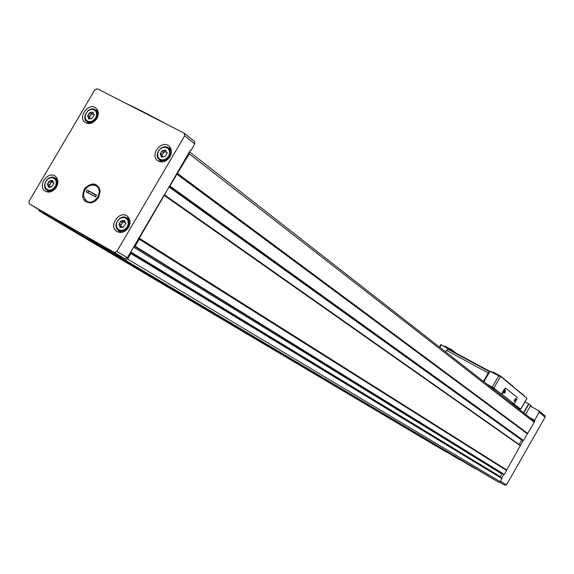 <?xml version="1.0" encoding="UTF-8"?>
<svg xmlns="http://www.w3.org/2000/svg" width="574" height="574" viewBox="0 0 574 574"><rect width="100%" height="100%" fill="white"/><g stroke="black" fill="none" stroke-linecap="round" stroke-linejoin="round"><path stroke-width="0.86" d="M184.598 133.541L194.629 141.527L194.78 143.887L190.755 150.747L190.216 150.467M190.755 150.747L190.274 150.374L189.391 151.88L189.255 153.846L177.093 173.944L527.484 433.679L534.207 422.342L534.703 420.333L529.845 417.671M525.583 414.335L530.283 406.105L538.706 410.683L539.108 412.24L534.703 420.333M534.552 420.211L529.694 417.549M189.391 151.88L139.295 238.253L506.684 469.97L523.093 440.667L169.179 186.385L169.89 186.033L523.51 440.502L523.093 440.667M177.093 173.944L169.89 186.033M168.885 186.88L521.687 440.071L519.147 444.52L164.279 194.737L130.212 252.883L130.843 253.55L127.6 259.082L125.01 260.029L120.346 257.36L120.719 256.363L115.001 253.098L114.276 253.895L98.132 244.244M139.295 238.253L139.238 239.222L135.127 246.232L134.223 246.031M130.212 252.883L127.371 257.733L124.78 258.68L120.719 256.363M115.001 253.098L44.463 212.796L43.76 213.571L39.412 211.089L38.702 209.46M90.025 239.43L89.149 239.523L73.903 230.805L73.551 230.009L49.508 216.857L49.873 215.889M44.463 212.796L40.611 210.593M130.829 253.084L502.013 478.307L500.291 481.729L498.727 482.196L495.764 480.495L120.382 257.382M139.231 238.562L506.655 470.149L504.424 474.49L134.668 246.454M176.849 174.152L527.341 433.793L523.51 440.502M446.163 451.925L39.412 211.089M492.018 478.264L98.326 244.775M475.846 468.936L73.903 230.805M460.061 459.867L49.536 216.872M503.829 474.404L501.705 478.12M544.834 415.648L545.142 417.133L506.526 484.786L504.984 485.245L499.739 482.239M533.877 420.821L534.222 421.18M164.351 194.823L520.388 445.395L164.286 194.751M133.57 247.157L501.776 473.909L502.307 473.471M501.776 473.909L500.098 477.145M184.641 135.808L116.852 251.434L114.233 252.395L29.31 203.878L29.044 201.359L94.853 89.781L97.372 88.769L184.139 133.175L184.641 135.808L194.78 143.887M56.446 187.153C58.67 182.733 58.333 179.145 55.434 176.376C48.288 170.27 37.166 185.632 44.887 190.934C49.091 193.237 52.944 191.974 56.446 187.153M128.562 227.44C130.815 222.942 130.434 219.232 127.421 216.319C119.937 209.768 108.307 225.453 116.414 231.164C120.87 233.675 124.917 232.434 128.562 227.44M169.961 156.831C172.085 152.698 171.841 149.204 169.237 146.334C162.306 139.245 149.62 154.019 157.219 160.311C161.775 163.253 166.022 162.09 169.961 156.831M96.862 118.567C98.965 114.477 98.742 111.062 96.195 108.328C89.515 101.756 77.476 116.35 84.78 122.162C89.078 124.823 93.103 123.625 96.862 118.567M98.628 197.485L100.242 190.884C97.329 182.683 92.192 181.822 84.823 188.279C80.64 197.269 82.764 202.17 91.194 202.981L95.377 201.115L98.628 197.485M524.93 401.908L528.869 404.067L531.481 406.241M125.275 103.047C136.756 108.35 150.532 115.403 166.618 124.206M96.798 186.306L96.195 185.969M86.638 201.065L88.439 202.034M93.921 114.413L93.411 114.183L93.024 112.102L90.19 112.447L88.977 113.372L87.513 116.486L88.303 116.838L88.697 118.933L91.531 118.596L93.792 115.891L93.921 114.413L94.344 114.728M97.645 110.323L95.908 110.301M87.42 121.918L87.973 123.568M166.769 152.469L166.209 152.21L165.8 150.072L162.837 150.402L161.567 151.335L160.067 154.535L160.928 154.937L161.344 157.082L164.308 156.759L165.585 155.827L166.654 153.997L166.769 152.469L167.228 152.82M170.564 148.099L168.44 147.963M159.55 159.83L160.275 161.839M125.455 222.899L124.472 220.409L121.53 220.681L120.31 221.643L118.84 224.908L119.571 225.223L120.088 227.519L123.03 227.247L125.333 224.448L125.455 222.899L125.842 223.15M128.87 217.948L126.703 217.962M118.689 230.49L119.586 232.456M53.59 182.833L52.679 180.43L49.873 180.731L48.704 181.678L47.269 184.842L47.936 185.129L48.424 187.354L51.23 187.067L53.454 184.326L53.59 182.833L53.956 183.063M57.005 178.234L55.233 178.327M47.499 190.489L48.173 192.125M93.34 114.111L92.213 113.968L90.534 112.712M89.235 117.527L91.905 113.745M89.709 118.014L90.297 118.323M52.916 182.374L50.426 181.104M49.084 185.847L51.581 181.879M49.515 186.198L50.189 186.672M124.658 222.26L122.097 221.069M120.547 225.84L123.123 221.765M121.006 226.221L121.796 226.866M166.03 151.988L164.731 151.859L163.16 150.653M161.674 155.497L164.451 151.644M162.184 156.035L162.916 156.523M92.916 184.232L95.04 185.337L91.646 185.036C86.322 186.586 83.61 190.209 83.524 195.906L86.014 200.678L83.912 199.551M88.697 191.264L87.915 192.584L86.157 191.781L87.219 189.98L96.296 195.469M86.157 191.781L95.442 196.918L96.504 195.11L87.219 189.98M86.014 200.678L87.607 201.56C95.27 204.925 103.521 190.891 96.633 186.213L95.04 185.337M99.424 187.798L96.633 186.213M87.607 201.56L90.276 203.088M87.915 192.584L95.514 196.796M449.808 349.358L441.341 344.866L453.223 351.625M445.51 351.79L447.677 349.121L451.343 350.614M492.198 372.21L489.464 371.127L489.629 371.708L483.868 381.753M514.161 403.881L501.956 394.309L504.718 389.488L505.924 388.39L517.21 397.452L516.844 399.181L514.161 403.881L513.694 403.63L520.761 409.205L515.653 406.579M490.576 371.335L501.726 377.348L526.903 398.27L520.697 409.119M486.58 383.87L493.877 388.089L501.489 394.058L504.245 389.237L505.45 388.139L505.924 388.39L505.45 388.139M483.408 381.394L488.244 372.942L489.629 371.708M492.076 388.168L494.58 389.452L490.734 387.12M511.915 403.666L514.354 404.921L510.681 402.697M501.956 394.309L501.489 394.058M439.375 346.997L440.925 344.572M499.868 376.343L489.464 371.127M492.815 372.54L493.066 372.009L493.511 372.217L500.786 376.271L513.752 386.948M444.9 346.115L451.925 349.867L456.072 353.161M516.048 389.093L524.026 395.421M450.525 350.169L449.722 349.724M505.393 392.257L505.321 390.284L503.814 393.204L505.393 392.257M515.495 400.286L515.466 398.356L513.967 401.24L515.495 400.286M513.96 401.047L515.129 400.064L515.423 398.399M503.807 393.025L505.02 392.035L505.307 390.32M139.238 239.222L506.684 470.536M135.127 246.232L504.424 474.49M189.255 153.846L534.207 422.342M177.682 173.606L527.829 433.499M130.843 253.55L502.071 478.616M127.6 259.082L500.291 481.729M43.76 213.571L446.012 451.903M64.891 225.654L459.86 459.86M89.149 239.523L475.638 468.929M114.276 253.895L491.853 478.242M125.01 260.029L498.727 482.196M545.142 417.133L539.108 412.24M506.526 484.786L500.578 481.227M504.984 485.245L499.839 482.182M114.836 253.608L120.289 256.843M89.752 239.408L98.154 244.402M89.415 239.537L475.81 468.944M65.752 225.553L73.702 230.274M65.486 225.539L73.73 230.432M65.156 225.668L460.032 459.882M44.298 213.284L49.457 216.348M177.438 173.814L527.693 433.614M164.351 195.49L520.46 445.84M139.295 238.913L506.706 470.357M130.757 251.95L500.227 476.621M116.852 251.434L127.371 257.733M114.233 252.395L124.78 258.68M29.432 203.957L40.646 210.615M531.259 406.636L531.502 406.198M523.789 412.943L528.869 404.067M523.553 412.756L528.611 403.909M95.585 117.986L96.568 115.281L96.418 112.619L95.169 110.531L93.067 109.44L90.534 109.548L88.066 110.839L86.15 113.049L85.167 115.754L85.311 118.409L86.552 120.497L88.647 121.595L91.187 121.494L93.662 120.21L95.585 117.986M96.346 118.452C98.039 115.159 97.853 112.418 95.801 110.215C90.427 104.942 80.762 116.658 86.624 121.336C90.082 123.482 93.318 122.52 96.346 118.452M168.562 156.193L169.56 153.394L169.359 150.639L168.017 148.465L165.8 147.31L163.145 147.396L160.569 148.702L158.596 150.969L157.606 153.76L157.793 156.508L159.127 158.689L161.337 159.852L163.999 159.773L166.582 158.467L168.562 156.193M169.33 156.659C171.038 153.337 170.837 150.524 168.734 148.214C163.167 142.531 152.978 154.392 159.077 159.45C162.743 161.825 166.159 160.892 169.33 156.659M127.206 226.716L128.21 223.889L128.038 221.083L126.725 218.852L124.536 217.639L121.903 217.675L119.349 218.952L117.369 221.22L116.364 224.032L116.529 226.83L117.835 229.062L120.016 230.289L122.657 230.267L125.218 228.99L127.206 226.716M127.98 227.168C129.796 223.551 129.487 220.567 127.062 218.228C121.042 212.976 111.708 225.568 118.208 230.16C121.796 232.183 125.053 231.186 127.98 227.168M55.212 186.493L56.209 183.759L56.08 181.054L54.86 178.916L52.786 177.768L50.275 177.825L47.821 179.088L45.906 181.298L44.916 184.024L45.03 186.722L46.243 188.868L48.309 190.03L50.828 189.972L53.289 188.71L55.212 186.493M55.979 186.952C57.773 183.393 57.493 180.501 55.154 178.277C49.414 173.377 40.481 185.718 46.681 189.98C50.06 191.838 53.16 190.826 55.979 186.952M93.11 113.064L92.034 112.267M90.886 114.771L88.977 113.372M89.838 116.544L87.93 115.144M89.544 118.897L88.554 118.172M52.83 181.312L51.739 180.616M50.699 182.934L48.704 181.678M49.651 184.713L47.649 183.458M49.314 187.217L48.245 186.543M124.63 221.32L123.482 220.581M122.205 222.848L120.31 221.643M121.128 224.678L119.234 223.48M121.028 227.397L119.901 226.68M165.886 151.084L164.76 150.223M163.36 152.691L161.567 151.335M162.291 154.514L160.49 153.158M162.227 157.075L161.194 156.3M500.456 376.601L493.877 388.089M447.677 349.121L489.55 371.701M446.357 350.327L488.244 372.942M447.842 348.734L447.627 349.114M441.341 344.866L439.885 347.392M489.88 371.407L483.925 381.796M498.72 375.798L492.255 387.084M500.786 376.271L500.571 376.644M493.511 372.217L493.202 372.748M498.95 375.152L498.648 375.683M451.925 349.867L451.638 350.37M451.078 349.358L450.82 349.803M445.804 346.517L445.503 347.04M504.718 389.488L504.245 389.237M544.97 415.763L538.936 410.855M189.463 151.766L534.021 420.929M130.779 253.034L502.013 478.307M134.625 246.433L504.094 474.569M184.498 133.433L194.629 141.527M531.309 406.665L531.538 406.256M99.797 191.594L100.242 190.884M91.84 202.235L91.194 202.981M98.176 111.987L95.801 110.215C93.203 108.371 90.427 108.665 87.463 111.091C84.256 116.228 83.969 119.643 86.624 121.336M89.709 123.575L87.313 121.839M85.641 122.779L84.78 122.162M171.267 150.151L168.734 148.214C163.059 142.51 152.892 154.349 159.077 159.45M162.435 161.947L159.881 160.046M158.216 161.05L157.219 160.311M129.746 219.957L127.062 218.228C120.927 212.961 111.614 225.532 118.208 230.16M121.788 232.391L119.076 230.698M117.498 231.839L116.414 231.164M57.658 179.877L55.154 178.277C52.492 176.634 49.759 177.072 46.96 179.583C43.968 184.785 43.868 188.25 46.681 189.98M49.945 192.003L47.42 190.439M45.812 191.501L44.887 190.934M94.401 114.915L93.548 114.283M92.213 113.968L90.441 112.662M90.211 118.237L88.303 116.838M54.028 183.199L53.303 182.74M52.09 182.202L50.239 181.032M49.938 186.385L47.936 185.129M51.524 187.174L51 186.844M125.914 223.286L125.154 222.805M123.64 222.095L121.918 220.997M121.466 226.421L119.571 225.223M123.338 227.369L122.807 227.031M167.278 153.021L166.367 152.325M164.731 151.859L163.088 150.61M162.729 156.286L160.928 154.937M449.629 349.688L489.45 371.163M526.918 398.435L520.769 409.19M493.066 372.009L492.772 372.519M444.907 346.093L444.635 346.567"/></g></svg>
